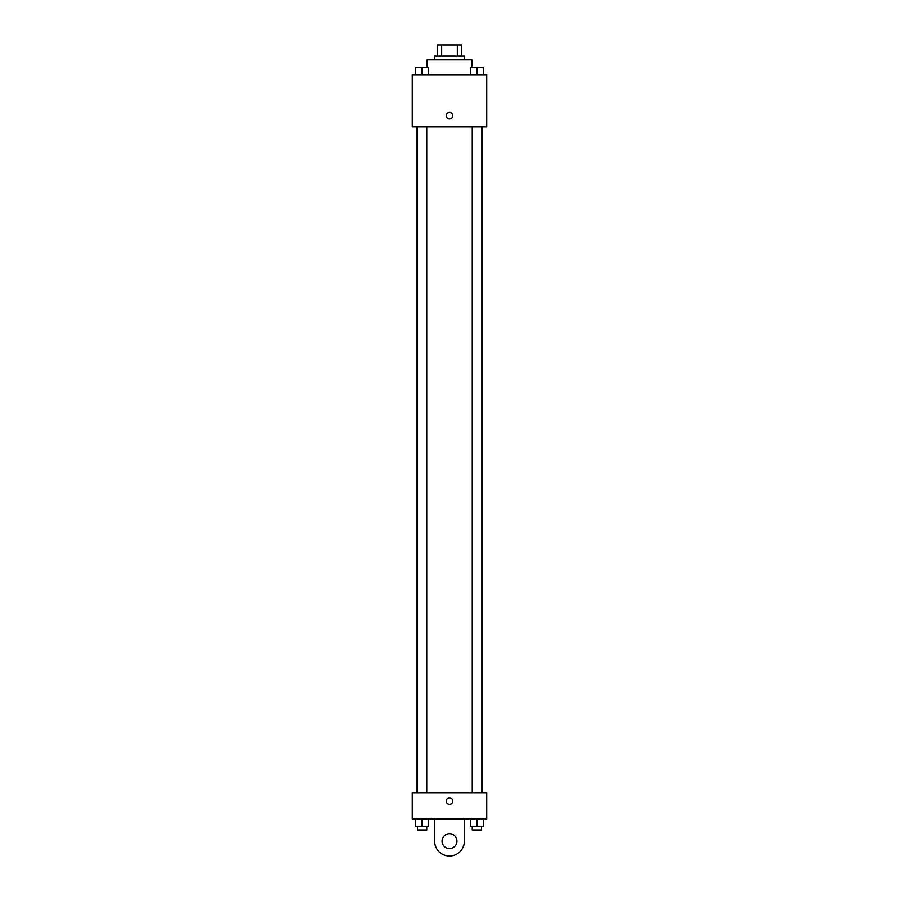 <?xml version="1.0" encoding="UTF-8"?>
<svg xmlns="http://www.w3.org/2000/svg" width="899" height="899" viewBox="0 0 899 899"><rect width="100%" height="100%" fill="white"/><g stroke="black" fill="none" stroke-linecap="round" stroke-linejoin="round"><path stroke-width="1.35" d="M441.667 56.109L441.667 44.95L437.408 44.95L437.408 56.109L437.408 44.95M441.667 44.95L461.592 44.95L461.592 56.109M457.333 56.109L457.333 44.95M434.622 59.828L434.622 56.109L464.378 56.109L464.378 59.828M471.829 67.279L471.829 59.828L427.171 59.828L427.171 67.279M412.293 74.718L486.707 74.718L486.707 126.804L412.293 126.804L412.293 74.718M449.5 118.893A3.259 3.259 0 0 1 446.679 114.016A3.259 3.259 0 0 1 452.321 114.016A3.259 3.259 0 0 1 449.5 118.893M412.293 792.794L486.707 792.794L486.707 818.843L412.293 818.843L412.293 792.794L486.707 792.794M470.368 74.718L470.368 67.279L483.392 67.279L483.392 74.718L483.392 67.279M476.886 74.718L476.886 67.279L472.233 67.245M481.538 67.279L476.886 67.245M415.608 74.718L415.608 67.279L428.632 67.279L428.632 74.718L428.632 67.279M422.114 74.718L422.114 67.279L417.462 67.245M426.767 67.279L422.114 67.245M470.368 818.843L470.368 826.282L483.392 826.282L483.392 818.843L483.392 826.282M476.886 826.282L476.886 818.843M481.538 826.282L481.538 830.002L472.233 830.002L472.233 826.282M415.608 818.843L415.608 826.282L428.632 826.282L428.632 818.843L428.632 826.282M422.114 826.282L422.114 818.843M426.767 826.282L426.767 830.002L417.462 830.002L417.462 826.282M446.241 801.155A3.259 3.259 0 0 1 451.129 798.334A3.259 3.259 0 0 1 451.129 803.976A3.259 3.259 0 0 1 446.241 801.155M464.378 818.843L464.378 841.161A14.878 14.878 0 0 1 449.5 856.039A14.878 14.878 0 0 1 434.622 841.161L434.622 818.843M449.5 848.6A7.439 7.439 0 0 1 443.061 837.441A7.439 7.439 0 0 1 455.939 837.441A7.439 7.439 0 0 1 449.5 848.6M482.089 792.794L482.089 126.804M416.911 792.794L416.911 126.804M472.233 126.804L472.233 792.794M481.538 126.804L481.538 792.794M426.767 792.794L426.767 126.804M417.462 792.794L417.462 126.804"/></g></svg>
